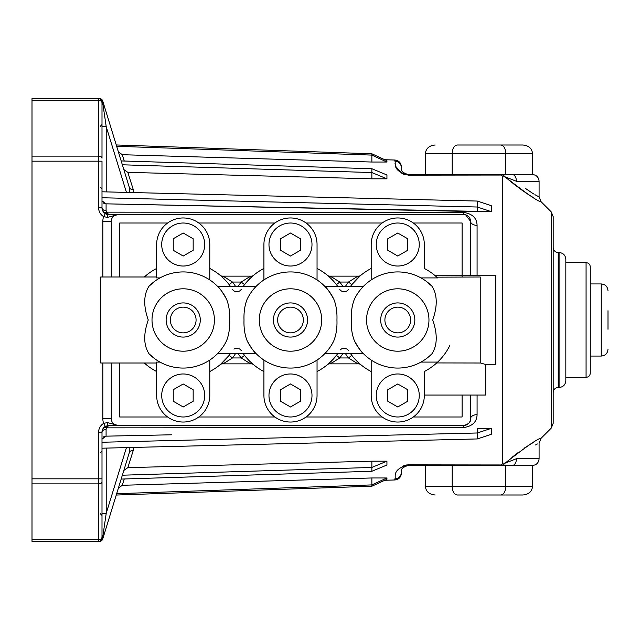<?xml version="1.0" encoding="UTF-8"?>
<svg xmlns="http://www.w3.org/2000/svg" width="640" height="640" viewBox="0 0 640 640"><rect width="100%" height="100%" fill="white"/><g stroke="black" fill="none" stroke-linecap="round" stroke-linejoin="round"><path stroke-width="0.96" d="M491.272 211.632L477.28 207.016L477.28 201.056L491.272 205.672L491.272 211.632L106.088 203.84L477.28 211.632L477.28 207.016L477.28 211.632M491.272 428.368L477.28 432.984L477.28 438.944L491.272 434.328L491.272 428.368L477.28 428.368L477.28 438.944L102 448.208M386.936 178.816L371.864 172.552L371.864 178.816L386.936 178.816L386.936 174.984L371.864 168.728L371.864 178.816L127.832 172.36L133.216 189.432L127.832 172.36L123.832 169.576L129.312 187.392L122.648 165.736M386.936 461.184L371.864 461.184L371.864 467.448L386.936 461.184L386.936 465.016L371.864 471.272L121.168 479.072M133.224 447.44L133.216 450.568L127.832 467.64L371.864 461.184L371.864 471.272L371.864 467.448L122.36 475.208M386.936 477.968L371.864 477.968L371.864 484.904L386.936 477.968L386.936 479.288L371.864 486.224L116.256 495.04L102.728 538.992A3.376 3.376 0 0 1 99.504 541.376L32 541.376L32 98.624L99.504 98.624A3.376 3.376 0 0 1 102.728 101.008L129.312 187.392L129.2 192.464M371.864 484.904L371.864 486.224L371.864 484.904L116.664 493.704L118.344 488.248L122.264 485.288L124.256 478.976L122.264 485.288L371.864 477.968L371.864 484.904M386.936 162.032L371.864 155.096L371.864 162.032L386.936 162.032L386.936 160.712L371.864 153.776L371.864 162.032L122.264 154.712L124.256 161.024L122.264 154.712L118.344 151.752L121.168 160.928L371.864 168.728L371.864 172.552L122.36 164.792M204.712 395.48A21.504 21.504 0 0 0 183.208 373.976A21.504 21.504 0 0 0 161.704 395.48A21.504 21.504 0 0 0 183.208 416.984A21.504 21.504 0 0 0 204.712 395.48M311.992 395.48A21.504 21.504 0 0 0 290.48 373.976A21.504 21.504 0 0 0 268.976 395.48A21.504 21.504 0 0 0 290.48 416.984A21.504 21.504 0 0 0 311.992 395.48M419.264 395.48A21.504 21.504 0 0 0 397.752 373.976A21.504 21.504 0 0 0 376.248 395.48A21.504 21.504 0 0 0 397.752 416.984A21.504 21.504 0 0 0 419.264 395.48M419.264 244.52A21.504 21.504 0 0 0 397.752 223.016A21.504 21.504 0 0 0 376.248 244.52A21.504 21.504 0 0 0 397.752 266.024A21.504 21.504 0 0 0 419.264 244.52M311.992 244.52A21.504 21.504 0 0 0 290.48 223.016A21.504 21.504 0 0 0 268.976 244.52A21.504 21.504 0 0 0 290.48 266.024A21.504 21.504 0 0 0 311.992 244.52M204.712 244.52A21.504 21.504 0 0 0 183.208 223.016A21.504 21.504 0 0 0 161.704 244.52A21.504 21.504 0 0 0 183.208 266.024A21.504 21.504 0 0 0 204.712 244.52M424.32 395.056L485.712 395.056L485.712 364.272M480.232 362.904L484.92 364.272L495.84 364.272L495.84 275.728L435.192 275.728M166.136 320A17.08 17.08 0 0 1 183.208 302.92A17.08 17.08 0 0 1 200.288 320A17.08 17.08 0 0 1 183.208 337.08A17.08 17.08 0 0 1 166.136 320A17.08 17.08 0 0 0 183.208 337.08A17.08 17.08 0 0 0 200.288 320M273.408 320A17.08 17.08 0 0 1 290.48 302.92A17.08 17.08 0 0 1 307.56 320A17.08 17.08 0 0 1 290.48 337.08A17.08 17.08 0 0 1 273.408 320A17.08 17.08 0 0 0 290.48 337.08A17.08 17.08 0 0 0 307.56 320M380.68 320A17.08 17.08 0 0 1 397.752 302.92A17.08 17.08 0 0 1 414.832 320A17.08 17.08 0 0 1 397.752 337.08A17.08 17.08 0 0 1 380.68 320A17.08 17.08 0 0 0 397.752 337.08A17.08 17.08 0 0 0 414.832 320M332.488 343.376L333.824 340.792A48.072 48.072 0 0 1 247.144 340.792C244.784 334.84 243.736 327.912 244.008 320C243.736 312.104 244.776 305.176 247.144 299.208A48.072 48.072 0 0 1 333.824 299.208C336.184 305.16 337.232 312.088 336.952 320C337.232 327.896 336.192 334.824 333.824 340.792A48.072 48.072 0 0 1 247.144 340.792C251.392 348.2 254.384 352.472 256.12 353.616L217.576 353.616A48.072 48.072 0 0 1 209.776 360.064L209.776 395.48A26.568 26.568 0 0 1 183.208 422.04A26.568 26.568 0 0 1 156.648 395.48L156.648 362.088L159.992 362.088M263.92 360.064L263.92 395.48A26.568 26.568 0 0 0 290.48 422.04A26.568 26.568 0 0 0 317.048 395.48L317.048 360.064A48.072 48.072 0 0 0 324.848 353.616L363.392 353.616C361.656 352.472 358.664 348.2 354.416 340.792A48.072 48.072 0 0 0 431.912 353.824A48.072 48.072 0 0 1 354.416 340.792C352.056 334.84 351.008 327.912 351.288 320C351.008 312.104 352.048 305.176 354.416 299.208A48.072 48.072 0 0 1 431.912 286.176C437.392 294.664 437.664 305.944 432.704 320C437.664 334.136 437.4 345.408 431.912 353.824L428.944 356.576M225.216 343.376L226.552 340.792C228.92 334.824 229.96 327.896 229.68 320C229.96 312.088 228.912 305.16 226.552 299.208A48.072 48.072 0 0 0 149.056 286.176C143.568 294.592 143.304 305.864 148.256 320C143.304 334.056 143.568 345.336 149.056 353.824L154.928 358.872M371.192 360.064L371.192 395.48A26.568 26.568 0 0 0 397.752 422.04A26.568 26.568 0 0 0 424.32 395.48L424.32 371.536A57.976 57.976 0 0 0 449.816 345.528M209.776 371.536A57.976 57.976 0 0 0 230.368 353.736M144.328 363.008A57.976 57.976 0 0 0 156.648 371.536M436.824 277.16L480.232 276.992L480.232 363.008L436.72 362.936M437.352 277.648L436.872 277.2M436.64 276.992L437.632 277.912A57.976 57.976 0 0 0 424.32 268.464L424.32 244.52A26.568 26.568 0 0 0 397.752 217.96A26.568 26.568 0 0 0 371.192 244.52L371.192 279.936A48.072 48.072 0 0 1 420.976 277.912L437.632 277.912M426.04 281.136L431.912 286.176M156.648 363.008L100.736 363.008L100.736 276.992L156.648 276.992M149.056 286.176L154.928 281.128M253.408 289.408L256.12 286.384L217.576 286.384A48.072 48.072 0 0 0 209.776 279.936L209.776 244.52A26.568 26.568 0 0 0 183.208 217.96A26.568 26.568 0 0 0 156.648 244.52L156.648 277.912L159.992 277.912M436.64 363.008L437.632 362.088L420.976 362.088M360.68 289.408L363.392 286.384L324.848 286.384A48.072 48.072 0 0 0 317.048 279.936L317.048 244.52A26.568 26.568 0 0 0 290.48 217.96A26.568 26.568 0 0 0 263.92 244.52L263.92 279.936M333.824 299.208C329.576 291.8 326.584 287.528 324.848 286.384M226.552 299.208C222.304 291.8 219.304 287.528 217.576 286.384M436.968 362.712L437.432 362.272M350.6 353.736A57.976 57.976 0 0 0 371.192 371.536M371.192 268.464A57.976 57.976 0 0 0 350.6 286.264A57.976 57.976 0 0 1 371.192 268.464M243.328 353.736A57.976 57.976 0 0 0 263.92 371.536M317.048 371.536A57.976 57.976 0 0 0 337.64 353.736M337.64 286.264A57.976 57.976 0 0 0 317.048 268.464M263.92 268.464A57.976 57.976 0 0 0 243.328 286.264M156.648 268.464A57.976 57.976 0 0 0 144.328 276.992M230.368 286.264A57.976 57.976 0 0 0 209.776 268.464M224.792 362.792L220.648 364.272L229.144 355.376L232.488 357.952L224.792 362.792M220.648 275.728L224.792 277.208L232.488 282.048L241.208 282.048L248.904 277.208L253.048 275.728L244.544 284.624L241.208 282.048A62.2 62.2 0 0 0 238.232 286.264M327.92 275.728L332.064 277.208L339.76 282.048L336.416 284.624M360.32 364.272L356.176 362.792L348.48 357.952A62.2 62.2 0 0 1 345.504 353.736M332.064 362.792L327.92 364.272L336.416 355.376L339.76 357.952L332.064 362.792M253.048 364.272L248.904 362.792L241.208 357.952A62.2 62.2 0 0 1 238.232 353.736M241.192 289.464A5.272 5.272 0 0 1 239.072 291.256M238.48 291.488A5.272 5.272 0 0 1 232.504 289.464M233.96 349.112A5.272 5.272 0 0 1 241.192 350.536M340.36 349.824A5.272 5.272 0 0 1 348.464 350.536M348.464 289.464A5.272 5.272 0 0 1 339.776 289.464M356.176 277.208L360.32 275.728L351.824 284.624L348.48 282.048L356.176 277.208M221.208 363.856L252.488 363.856M221.208 276.144L252.488 276.144M328.48 363.856L359.76 363.856M328.48 276.144L359.76 276.144M226.552 340.792A48.072 48.072 0 0 1 149.056 353.824A48.072 48.072 0 0 0 226.552 340.792M193.168 238.768L183.208 233.016L173.248 238.768L173.248 250.272L183.208 256.024L193.168 250.272L193.168 238.768M290.48 233.016L280.52 238.768L280.52 250.272L290.48 256.024L300.44 250.272L300.44 238.768L290.48 233.016M387.792 250.272L397.752 256.024L407.72 250.272L407.72 238.768L397.752 233.016L387.792 238.768L387.792 250.272M407.72 401.232L407.72 389.728L397.752 383.976L387.792 389.728L387.792 401.232L397.752 406.984L407.72 401.232M300.44 401.232L300.44 389.728L290.48 383.976L280.52 389.728L280.52 401.232L290.48 406.984L300.44 401.232M173.248 401.232L183.208 406.984L193.168 401.232L193.168 389.728L183.208 383.976L173.248 389.728L173.248 401.232M351.824 355.376L348.48 357.952L339.76 357.952A62.2 62.2 0 0 0 342.736 353.736M244.544 355.376L241.208 357.952L232.488 357.952A62.2 62.2 0 0 0 235.464 353.736M229.144 284.624L232.488 282.048A62.2 62.2 0 0 1 235.464 286.264M102 158.248L102 103A3.376 2.704 180 0 0 98.624 100.296L32 100.296M553.184 216.616L553.184 423.384L551.208 428.152L551.208 211.848L553.184 216.616M102 200.856L106.088 203.84L106.088 210.576L106.672 212.152L463.592 212.432C472.368 213.744 476.872 218.064 477.08 225.376A6.744 4.056 0 0 1 470.536 221.328L470.536 275.728M553.184 392.528L553.184 247.472C553.48 250.544 555.168 252.232 558.24 252.536L558.24 387.464C555.168 387.768 553.48 389.456 553.184 392.528M608 329.28L608 310.72M601.256 283.944L601.256 356.056L590.288 356.056L590.288 373.128L590.288 266.872L590.288 283.944L601.256 283.944C605.352 284.344 607.6 286.6 608 290.696M586.072 262.656L586.072 377.344L565.832 377.344L565.832 380.72L565.832 259.28L565.832 262.656L586.072 262.656C588.632 262.904 590.04 264.312 590.288 266.872M483.88 175.056L408.328 175.152A6.744 0.48 90 0 0 408.128 174.528C398.208 171.352 402.824 168.536 401.384 167.776L401.384 166.768L401.384 167.776C402.824 168.536 398.2 171.352 408.128 174.528L499.704 174.528L501.528 175.04L483.88 175.056L501.528 175.04L502.584 176.92L505.08 176.848L502.584 176.92L502.584 463.08L505.08 463.152C526.192 446.568 538.184 438.288 541.064 438.296C538.272 438.232 526.28 446.52 505.08 463.152L502.584 463.08L501.528 464.96L483.88 464.944L501.528 464.96L499.704 465.472L408.128 465.472A6.744 0.48 -90 0 0 408.328 464.848L406.568 464.968M534.6 441.664L524.56 447.928M518.368 452.368L511.824 457.48M32 478.824L98.624 478.824L98.624 432.16A10.12 10.12 0 0 1 103.608 423.44L107.32 422.56L118.024 425.416L108.744 425.416L105.32 426.352L103.608 423.44A15.184 15.184 0 0 1 102.84 418.672L111.272 418.672A6.744 6.744 0 0 0 118.024 425.416L463.792 425.416L463.592 427.568C472.384 426.24 476.88 421.92 477.08 414.624A6.744 4.056 0 0 0 470.536 418.672L470.536 395.056M463.592 427.568L106.672 427.848L106.088 429.424L106.088 436.16L102 439.144M171.44 434.792L106.088 436.16M123.832 470.424L127.832 467.64L133.216 450.568A4.216 3.208 -162.9 0 0 129.312 452.608L102.728 538.992A3.376 3.376 0 0 1 99.504 541.376A3.376 3.376 0 0 0 102.728 538.992L102 538L102 481.752M404.944 465.296L402.128 466.416M394.832 478.92L394.832 479.976C398.824 479.488 401.008 477.24 401.384 473.232L401.384 472.224C402.824 471.464 398.208 468.648 408.128 465.472C398.2 468.648 402.824 471.464 401.384 472.224A6.744 6.704 180 0 1 394.832 478.92C396.504 477.688 390.888 469.4 408.328 464.848L483.888 464.944M102 495.168L102 432.16A4.216 2.736 180 0 1 106.088 429.424M32 539.704L98.624 539.704L98.624 483.872A3.376 2.016 180 0 0 102 481.856L102 478.824L98.624 478.824L98.624 483.872L32 483.872M106.216 448.104L106.216 513.336L102 513.336L102 538L102.456 538.928A3.376 3.128 90 0 1 99.448 541.376M32 156.128L98.624 156.128L98.624 161.176L102 161.176L102 207.84A6.744 6.744 0 0 0 105.32 213.648L108.744 214.584L463.792 214.584L108.744 214.584L103.56 212.152L102 207.84A6.744 6.744 0 0 0 105.32 213.648L103.608 216.56A10.12 10.12 0 0 1 98.624 207.84L98.624 161.176L32 161.176M126.44 192.392L106.216 126.664L102 126.664L102 102L102.456 101.072L106.216 126.664L106.216 191.896M512.112 182.76L505.08 176.848C526.192 193.432 538.184 201.712 541.064 201.704C538.272 201.768 526.28 193.48 505.08 176.848L516.44 181.272C545.808 202.384 545.808 202.384 516.44 181.272A6.744 4.208 -90 0 0 512.232 174.528L452.192 174.528L452.192 153.44C452.496 148.352 454.12 145.544 457.056 145.008L500.88 145.008L457.056 145.008M512.232 174.528L532.528 174.528L512.232 174.528M499.704 174.528L500.304 174.528A6.744 6.32 -90 0 1 505.08 176.848M532.344 465.472L500.304 465.472A6.744 6.32 90 0 0 505.08 463.152L516.44 458.728C545.808 437.616 545.808 437.616 516.44 458.728L539.088 458.728C538.696 462.824 536.44 465.072 532.344 465.472L532.528 486.56C531.912 491.648 528.664 494.456 522.792 494.992L500.88 494.992C503.816 494.456 505.44 491.648 505.752 486.56L505.752 465.472L452.192 465.472L452.192 486.56C452.496 491.648 454.12 494.456 457.056 494.992L500.88 494.992L457.056 494.992M500.304 465.472L499.704 465.472M408.328 175.152C390.888 170.608 396.504 162.312 394.832 161.08L394.832 160.024L384.784 159.728M395.008 163.296L395.952 166.688M395.968 166.728L402.128 173.584M402.304 173.672L404.944 174.704M423.384 175.128L483.592 175.056A6.744 0.512 90 0 0 483.392 174.528M129.392 192.136L129.312 187.392A4.216 3.208 -17.1 0 0 133.216 189.432L133.224 192.56M116.664 146.296L371.864 155.096L371.864 153.776L116.256 144.96L102.728 101.008L102 102A3.376 3.376 0 0 0 98.624 98.624A3.376 3.376 0 0 1 102 102M122.648 474.264L129.312 452.608L129.2 447.536M512.856 183.352L524.424 191.976M525.792 192.904L534.336 198.192M124.84 214.584L118.024 214.584L124.84 214.584M106.216 214.584L108.744 214.584A3.376 1.44 90 0 0 107.32 217.44L103.608 216.56A15.184 15.184 0 0 0 102.84 221.328L111.272 221.328L111.272 276.992M124.84 425.416L108.744 425.416L124.84 425.416M111.272 418.672L111.272 363.008M167.616 223.016L119.704 223.016L119.704 276.992M119.704 363.008L119.704 416.984L167.616 416.984M462.104 276.992L462.104 223.016L413.352 223.016M382.16 223.016L306.08 223.016M274.888 223.016L198.808 223.016M413.352 416.984L462.104 416.984L462.104 395.056M198.808 416.984L274.888 416.984M306.08 416.984L382.16 416.984M463.792 425.416A6.744 6.744 0 0 0 470.536 418.672C470.976 421.936 468.728 424.192 463.792 425.416M465.688 214.856L470.536 221.328A6.744 6.744 0 0 0 463.792 214.584L463.592 212.432M107.32 217.44L118.024 214.584A6.744 6.744 0 0 0 111.272 221.328M102 191.792L477.28 201.056L477.28 207.016L102 197.752M104.496 203.584L103.184 202.936M103.2 437.056L104.504 436.416M477.28 428.368L477.28 432.984L102 442.248M535.56 444.968L537.4 443.952M551.208 211.848L541.064 201.704L539.088 196.936L535.28 194.872M534.168 194.224L532.568 193.248M532.536 193.232L525.248 188.28M425.408 465.472L425.408 486.56C426.032 491.648 429.272 494.456 435.152 494.992M505.752 174.528L505.752 153.44C505.44 148.352 503.816 145.544 500.88 145.008L522.792 145.008C528.664 145.544 531.912 148.352 532.528 153.44L425.408 153.44L425.408 174.528M532.528 153.44L532.528 174.528M425.408 153.44C426.032 148.352 429.272 145.544 435.152 145.008M500.536 174.624L499.896 174.528M401.384 167.776A6.744 6.704 180 0 0 394.832 161.08M516.44 458.728A6.744 4.208 90 0 1 512.232 465.472M103.56 212.152A4.216 2.208 -39.8 0 0 106.672 212.152L108.744 214.584L463.792 214.584M103.56 427.848L108.744 425.416L106.672 427.848A4.216 2.208 -140.2 0 0 103.56 427.848L102.392 429.888M126.44 447.608L106.216 513.336L102.456 538.928M106.088 210.576A4.216 2.736 -0 0 1 102 207.84L98.624 207.84M107.352 425.56L108.744 425.416A3.376 1.44 -90 0 1 107.32 422.56M102 432.16A6.744 6.744 0 0 1 105.32 426.352A6.744 6.744 0 0 0 102 432.16L98.624 432.16M102 538A3.376 3.376 0 0 1 98.624 541.376A3.376 3.376 0 0 0 102 538A3.376 3.376 0 0 1 98.624 541.376L98.624 539.704A3.376 2.704 0 0 0 102 537M102.728 101.008A3.376 3.376 0 0 0 99.504 98.624A3.376 3.376 0 0 1 102.728 101.008M102.456 101.072A3.376 3.128 -90 0 0 99.448 98.624M196.072 320A12.864 12.864 0 0 0 183.208 307.136A12.864 12.864 0 0 0 170.352 320A12.864 12.864 0 0 0 183.208 332.864A12.864 12.864 0 0 0 196.072 320M303.344 320A12.864 12.864 0 0 0 290.48 307.136A12.864 12.864 0 0 0 277.624 320A12.864 12.864 0 0 0 290.48 332.864A12.864 12.864 0 0 0 303.344 320M410.616 320A12.864 12.864 0 0 0 397.752 307.136A12.864 12.864 0 0 0 384.896 320A12.864 12.864 0 0 0 397.752 332.864A12.864 12.864 0 0 0 410.616 320M321.688 320A31.2 31.2 0 0 0 290.48 288.8A31.2 31.2 0 0 0 259.28 320A31.2 31.2 0 0 0 290.48 351.2A31.2 31.2 0 0 0 321.688 320M428.96 320A31.2 31.2 0 0 0 397.752 288.8A31.2 31.2 0 0 0 366.552 320A31.2 31.2 0 0 0 397.752 351.2A31.2 31.2 0 0 0 428.96 320M214.416 320A31.2 31.2 0 0 0 183.208 288.8A31.2 31.2 0 0 0 152.008 320A31.2 31.2 0 0 0 183.208 351.2A31.2 31.2 0 0 0 214.416 320M342.736 286.264A62.2 62.2 0 0 0 339.76 282.048L348.48 282.048A62.2 62.2 0 0 0 345.504 286.264M477.08 225.376L477.08 275.728M565.832 380.72C565.432 384.816 563.184 387.064 559.088 387.464L559.088 252.536L558.24 252.536M477.08 395.056L477.08 414.624M102.84 418.672L102.84 363.008M102.84 276.992L102.84 221.328M102 158.144A3.376 2.016 0 0 0 98.624 156.128L98.624 98.624M539.088 196.936L539.088 181.272L516.44 181.272M425.408 486.56L532.528 486.56M483.392 465.472A6.744 0.512 -90 0 0 483.592 464.944M100.312 513.728L102 515.416M559.088 252.536C563.184 252.936 565.432 255.184 565.832 259.28M551.208 428.152L541.064 438.296L539.088 443.064L539.088 458.728M394.832 479.976L384.784 480.272M586.072 377.344C588.632 377.096 590.04 375.688 590.288 373.128M601.256 356.056C605.352 355.656 607.6 353.4 608 349.304M559.088 387.464L558.24 387.464M394.832 160.024C398.824 160.512 401.008 162.76 401.384 166.768M539.088 181.272C538.696 177.176 536.44 174.928 532.344 174.528M100.312 452.848L102 451.16M100.312 187.152L102 188.84M100.312 126.272L102 124.584M107.352 214.44L108.744 214.584"/></g></svg>
